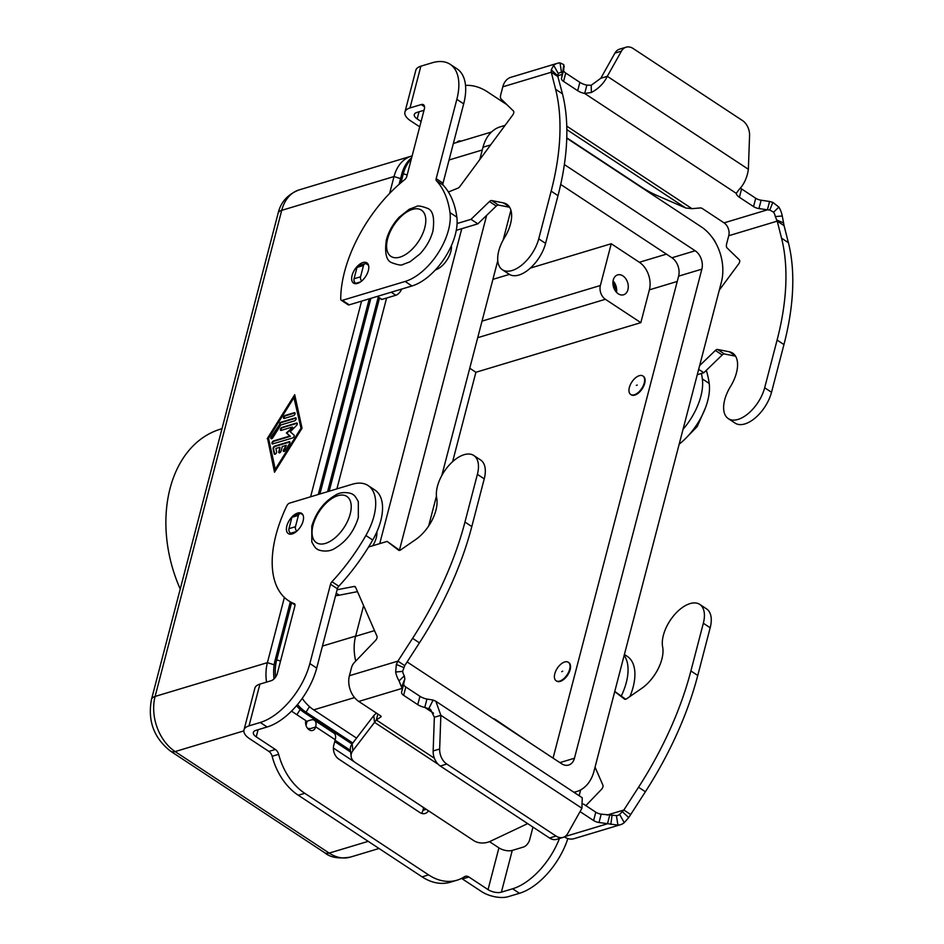 <?xml version="1.0" encoding="UTF-8"?>
<svg xmlns="http://www.w3.org/2000/svg" width="944" height="944" viewBox="0 0 944 944"><rect width="100%" height="100%" fill="white"/><g stroke="black" fill="none" stroke-linecap="round" stroke-linejoin="round"><path stroke-width="1.42" d="M728.32 418.64L735.164 423.148A29.771 15.859 -56.6 0 0 765.785 405.448A29.771 15.859 -56.6 0 0 771.519 392.279L783.945 344.572A242.278 129.127 -56.6 0 0 788.393 242.714L784.075 225.651L780.24 223.114L777.231 221.132L781.549 238.195A242.278 129.127 123.4 0 1 777.101 340.052L764.675 387.772A29.771 15.859 123.4 0 1 758.941 400.94A29.771 15.859 123.4 0 1 728.32 418.64A29.771 15.859 123.4 0 1 730.444 386.627A31.152 16.603 -56.6 0 0 732.674 353.127A31.152 16.603 -56.6 0 0 729.334 351.782L717.582 349.457A3.457 1.841 -56.6 0 0 715.363 350.448L699.622 365.658M600.797 78.269L614.933 53.1L621.435 51.141A13.841 9.877 73.3 0 1 626.084 47.2A13.841 9.877 73.3 0 1 633.188 48.533L742.421 120.513A13.841 9.877 -106.7 0 1 749.571 135.582L748.368 169.283C747.176 177.649 744.025 184.469 738.904 189.72L736.261 193.355L584.69 93.468L586.873 85.113L591.204 85.29L600.797 78.269L607.299 76.311C603.959 83.237 598.649 88.63 591.357 92.488L584.69 93.468A10.384 4.732 14.6 0 1 577.681 90.707L563.556 81.396A6.927 3.151 14.6 0 1 561.468 78.423L562.553 73.49L561.491 72.369A9.688 6.915 73.3 0 0 560.17 72.582A9.688 6.915 73.3 0 0 558.329 73.597L557.621 75.673L562.459 93.81A242.278 129.127 123.4 0 1 557.998 195.668L545.573 243.375A29.771 15.859 123.4 0 1 539.838 256.544A29.771 15.859 123.4 0 1 509.205 274.244L502.373 269.736A29.771 15.859 -56.6 0 0 532.994 252.036A29.771 15.859 -56.6 0 0 538.729 238.867L551.154 191.148A242.278 129.127 -56.6 0 0 555.603 89.302L551.284 72.228L551.249 69.785L553.691 65.325A19.387 13.83 -106.7 0 1 557.373 63.307A19.387 13.83 -106.7 0 1 560.028 62.882L563.804 64.617L562.919 70.883M509.618 207.267L498.491 205.072A3.457 1.841 -56.6 0 0 496.273 206.052L477.865 223.846L456.271 230.348M401.672 289.065L401.483 289.478A6.927 3.693 123.4 0 1 395.843 295.248L381.966 299.425A1.381 0.743 123.4 0 1 381.518 299.39L377.081 296.475M564.17 66.104L563.639 70.08A6.927 3.151 -165.4 0 0 565.727 73.042L579.864 82.352A10.384 4.732 -165.4 0 0 586.873 85.113M562.553 73.49L563.804 64.617M558.128 76.747L551.284 72.228L502.798 86.824L500.674 94.978A6.927 3.693 -56.6 0 0 501.229 99.12L513.418 110.967A3.457 1.841 123.4 0 1 512.71 115.038L459.834 186.558A3.457 1.841 123.4 0 1 457.923 188.163L448.388 191.986M557.373 63.307L510.916 77.29A19.387 13.83 73.3 0 0 502.798 86.824M457.085 223.527L471.021 219.327L489.429 201.544A3.457 1.841 123.4 0 1 491.647 200.553L503.388 202.877A31.152 16.603 123.4 0 1 506.739 204.223A31.152 16.603 123.4 0 1 504.497 237.723A29.771 15.859 -56.6 0 0 502.361 269.724M471.021 219.327L477.865 223.846M614.933 53.1A13.841 9.877 -106.7 0 1 619.583 49.159L626.084 47.2M621.435 51.141L607.299 76.311L748.368 169.283M368.526 265.276L366.732 264.084A3.457 2.466 73.3 0 0 364.962 263.754A3.457 2.466 73.3 0 0 363.511 265.465L360.561 276.793A3.457 2.466 73.3 0 0 361.729 280.982M356.23 283.672L355.723 283.342A3.457 2.466 -106.7 0 1 354.059 278.751L357.009 267.412A3.457 2.466 -106.7 0 1 358.449 265.712L364.962 263.754M719.304 290.115L738.656 263.942A3.457 1.841 -56.6 0 0 739.364 259.871L727.175 248.024A6.927 3.693 123.4 0 1 726.62 243.871L728.744 235.729A9.688 6.915 -106.7 0 0 724.072 222.867L702.23 208.471A1.735 0.791 -165.4 0 0 700.188 207.951L691.999 208.683L685.757 208.01L656.198 195.148A13.841 1.534 29.3 0 1 641.472 187.065L566.766 137.824M736.261 193.355A10.384 4.732 -165.4 0 0 739.4 197.284L753.536 206.594A6.927 3.151 -165.4 0 0 758.941 208.565L767.401 209.828L769.572 201.473L761.112 200.211A6.927 3.151 14.6 0 1 755.707 198.24L741.571 188.93A10.384 4.732 14.6 0 1 740.415 188.068M697.274 374.721L703.811 372.75L722.219 354.956A3.457 1.841 123.4 0 1 724.437 353.976L735.553 356.171M769.572 201.473L772.829 202.37L778.871 207.102A19.387 13.83 -106.7 0 1 782.269 215.964L784.075 225.651M728.744 235.729L777.231 221.132L775.319 216.601A9.688 6.915 73.3 0 0 773.62 212.164L769.761 210.052L767.401 209.828L724.072 222.867M703.811 372.75L698.666 369.352M357.505 283.424A12.119 6.455 -56.6 0 0 367.263 273.559A12.119 6.455 -56.6 0 0 366.886 262.869A12.119 6.455 -56.6 0 0 362.944 262.55A12.119 6.455 -56.6 0 0 353.174 272.403A12.119 6.455 -56.6 0 0 353.552 283.094A12.119 6.455 -56.6 0 0 357.505 283.424M293.289 515.648A12.119 6.455 123.4 0 1 297.69 513.052A12.119 6.455 123.4 0 1 301.632 513.371A12.119 6.455 123.4 0 1 302.009 524.062A12.119 6.455 123.4 0 1 292.251 533.926A12.119 6.455 123.4 0 1 288.309 533.608A12.119 6.455 123.4 0 1 292.121 516.757M618.261 293.796A10.384 7.41 -106.7 0 1 612.904 283.412A10.384 7.41 -106.7 0 1 617.6 274.905A10.384 7.41 -106.7 0 1 622.922 275.896A10.384 7.41 -106.7 0 1 628.279 286.292A10.384 7.41 -106.7 0 1 623.583 294.788A10.384 7.41 -106.7 0 1 618.261 293.796M569.657 669.284A11.08 5.9 123.4 0 1 563.615 678.819A11.08 5.9 123.4 0 1 556.134 680.766A11.08 5.9 123.4 0 1 554.789 673.756A11.08 5.9 123.4 0 1 560.83 664.222A11.08 5.9 123.4 0 1 568.323 662.275A11.08 5.9 123.4 0 1 569.657 669.284M568.559 662.44A11.08 5.9 123.4 0 1 568.807 662.594A11.08 5.9 123.4 0 1 570.152 669.603A11.08 5.9 123.4 0 1 564.111 679.137A11.08 5.9 123.4 0 1 556.618 681.096A11.08 5.9 123.4 0 1 556.382 680.919M561.763 671.656L562.718 671.196L561.763 671.656M376.821 531.944A17.311 9.228 123.4 0 1 376.255 537.82A17.311 9.228 123.4 0 1 372.762 545.738M629.365 387.465A11.08 5.9 -56.6 0 0 630.71 394.474A11.08 5.9 -56.6 0 0 638.191 392.527A11.08 5.9 -56.6 0 0 644.233 382.993A11.08 5.9 -56.6 0 0 642.899 375.983A11.08 5.9 -56.6 0 0 635.406 377.93A11.08 5.9 -56.6 0 0 629.365 387.465M643.135 376.149A11.08 5.9 123.4 0 1 643.383 376.302A11.08 5.9 123.4 0 1 644.717 383.311A11.08 5.9 123.4 0 1 638.687 392.846A11.08 5.9 123.4 0 1 631.194 394.793A11.08 5.9 123.4 0 1 630.958 394.627M637.259 385.093L636.339 385.364L637.259 385.093M451.397 245.652A17.311 9.228 123.4 0 1 450.831 251.517A17.311 9.228 123.4 0 1 435.42 269.901M289.891 442.016A1.735 0.92 -56.6 0 0 289.619 442.052L275.164 446.406A1.735 0.92 -56.6 0 0 273.571 448.943L274.692 454.099A1.735 0.92 -56.6 0 0 274.751 454.265M274.669 446.087L289.135 441.733A1.735 0.92 123.4 0 1 289.702 441.78A1.735 0.92 123.4 0 1 289.56 443.668L285.324 450.43A1.735 0.92 123.4 0 1 283.554 451.433A1.735 0.92 123.4 0 1 283.696 449.545L286.339 445.32L282.291 446.536L281.123 451.008A1.735 0.92 123.4 0 1 280.179 452.506A1.735 0.92 123.4 0 1 279.011 452.801A1.735 0.92 123.4 0 1 278.799 451.716L279.967 447.244L275.908 448.459L276.604 451.68A1.735 0.92 123.4 0 1 275.931 453.568A1.735 0.92 123.4 0 1 274.456 454.182A1.735 0.92 123.4 0 1 274.208 453.781L273.087 448.624A1.735 0.92 123.4 0 1 274.669 446.087L275.164 446.406M279.967 447.244L279.282 452.034A1.735 0.92 -56.6 0 0 279.306 452.896M286.339 445.32L284.191 449.875A1.735 0.92 -56.6 0 0 283.849 451.527M295.024 412.976A1.735 0.92 -56.6 0 0 294.752 413.024L285.56 415.797A1.735 0.92 -56.6 0 0 284.286 416.953A1.735 0.92 -56.6 0 0 284.026 418.487M284.297 418.452A1.735 0.92 123.4 0 1 283.731 418.404A1.735 0.92 123.4 0 1 283.672 416.882A1.735 0.92 123.4 0 1 285.064 415.466L294.268 412.705A1.735 0.92 123.4 0 1 294.835 412.74A1.735 0.92 123.4 0 1 294.882 414.274A1.735 0.92 123.4 0 1 293.49 415.679L284.297 418.452M293.938 397.684L268.544 438.311L275.294 469.251L275.79 469.581L301.183 428.954L293.938 397.684L301.183 428.954M275.294 469.251L300.699 428.635M294.894 395.512L267.695 439.031L274.834 471.74M267.199 438.712L294.717 394.698L302.033 428.222L274.515 472.236L267.695 439.031M296.109 418.157A1.735 0.92 -56.6 0 0 295.838 418.192L281.371 422.546A1.735 0.92 -56.6 0 0 280.179 423.596L271.707 437.143A1.735 0.92 -56.6 0 0 271.376 438.783M279.684 423.278A1.735 0.92 123.4 0 1 280.887 422.228L295.342 417.873A1.735 0.92 123.4 0 1 295.909 417.921A1.735 0.92 123.4 0 1 295.968 419.443A1.735 0.92 123.4 0 1 294.575 420.859L280.781 425.001L272.84 437.697A1.735 0.92 123.4 0 1 271.081 438.7A1.735 0.92 123.4 0 1 271.223 436.812L280.179 423.596M292.203 427.066L281.182 430.381A1.735 0.92 123.4 0 1 280.628 430.334A1.735 0.92 123.4 0 1 280.569 428.812A1.735 0.92 123.4 0 1 281.961 427.396L296.475 423.03A1.735 0.92 123.4 0 1 297.041 423.077A1.735 0.92 123.4 0 1 296.463 425.508L290.245 431.774L293.985 435.042A1.735 0.92 123.4 0 1 293.962 436.588A1.735 0.92 123.4 0 1 292.593 437.945L272.769 443.904A1.735 0.92 123.4 0 1 272.202 443.857A1.735 0.92 123.4 0 1 272.155 442.335A1.735 0.92 123.4 0 1 273.548 440.919L289.867 436.01L286.362 432.942L292.687 427.384L286.858 433.261L290.363 436.329L274.031 441.249A1.735 0.92 -56.6 0 0 272.769 442.406A1.735 0.92 -56.6 0 0 272.497 443.951M297.23 423.313A1.735 0.92 -56.6 0 0 296.959 423.349L282.457 427.715A1.735 0.92 -56.6 0 0 281.182 428.883A1.735 0.92 -56.6 0 0 280.911 430.417M266.527 682.111A41.536 29.618 -106.7 0 1 267.412 662.641L284.392 597.434M310.611 496.792L361.576 301.136M389.648 193.367L394.026 176.54A41.536 29.618 -106.7 0 1 411.407 156.114A41.536 29.618 -106.7 0 1 412.127 155.913M354.26 761.808L333.409 748.061M273.972 678.96A34.609 24.686 -106.7 0 1 273.795 675.904M411.643 157.766A41.536 29.618 73.3 0 0 401.719 174.227L399.088 184.34M369.269 298.823L318.305 494.479M290.315 601.906L275.093 660.328A41.536 29.618 73.3 0 0 274.09 678.842M305.585 722.349L306.635 723.045M334.742 741.571L350.613 752.026M350.425 750.362L335.085 740.249M306.977 721.735L305.738 720.921M292.935 712.118A41.536 29.618 -106.7 0 1 291.661 710.974M275.542 677.119A41.536 29.618 -106.7 0 1 276.698 659.844L291.578 602.732M319.91 493.995L370.874 298.339M400.988 182.688L403.324 173.743A41.536 29.618 -106.7 0 1 411.313 159.029M378.237 297.242L327.592 491.682M296.499 705.734A41.536 29.618 73.3 0 0 304.416 712.661L352.018 744.037M352.796 743.011L306.021 712.177A41.536 29.618 -106.7 0 1 297.49 704.554M329.196 491.199L379.5 298.068M386.592 298.033L336.89 488.886M302.222 698.395A41.536 29.618 73.3 0 0 313.703 709.864L356.549 738.102M616.503 292.298A10.384 7.41 73.3 0 0 613.069 280.887M615.252 290.728A8.52 6.077 73.3 0 0 612.892 282.893M530.375 268.084L611.24 243.741L600.372 285.501A10.384 7.41 73.3 0 0 605.375 299.283L640.834 322.647L475.894 372.278L469.758 368.231M611.24 243.741L639.359 262.279A20.768 14.809 -106.7 0 1 649.378 289.843L640.834 322.647M492.898 279.353L509.43 274.385M493.181 718.655A10.384 7.41 -106.7 0 1 495.836 719.776L531.153 743.683M221.993 428.718L220.4 429.19A120.372 85.857 73.3 0 0 180.233 589.044M553.066 758.126L678.618 276.144A13.841 9.877 73.3 0 0 671.939 257.771L560.701 184.458M505.075 125.375L500.367 126.791A41.536 29.618 73.3 0 0 482.998 147.229L479.776 159.583M461.769 228.684L379.736 543.638M363.593 605.611L355.593 636.303A41.536 29.618 73.3 0 0 355.735 661.083M564.37 164.575L695.173 250.774A13.841 9.877 -106.7 0 1 701.852 269.158L574.448 758.233A13.841 9.877 -106.7 0 1 568.654 765.053A13.841 9.877 -106.7 0 1 561.562 763.72L407.124 661.945M428.659 525.997L436.435 496.155M441.792 475.564L497.771 260.686M503.128 240.083L510.905 210.241M399.454 550.128L486.656 215.35M566.754 138.19L701.392 226.926A41.536 29.618 -106.7 0 1 721.405 282.044L594.012 771.13A41.536 29.618 -106.7 0 1 576.642 791.568A41.536 29.618 -106.7 0 1 573.822 792.205M452.613 461.687L475.894 372.278M423.632 807.71L422.652 807.061A3.457 1.581 14.6 0 1 422.003 806.518M423.655 807.616L422.947 810.33A10.384 7.41 -106.7 0 1 421.531 813.35M567.851 838.567A55.377 29.512 -56.6 0 1 519.471 893.295L508.238 896.67A19.387 8.826 14.6 0 1 481.534 891.561L462.383 878.947L468.885 876.988L488.036 889.614A9.688 4.413 -165.4 0 0 501.394 892.163L512.616 888.788A55.377 29.512 -56.6 0 0 559.438 838.496M532.971 827.086L529.69 839.664A6.927 3.693 123.4 0 1 523.495 847.028L512.262 850.414A9.688 4.413 14.6 0 1 498.916 847.854L489.499 841.647M621.341 695.917A48.451 25.83 -56.6 0 0 624.149 655.431M629.931 696.519A48.451 25.83 -56.6 0 0 627.276 656.363L624.397 654.463M579.144 795.709L580.654 789.892M456.99 880.209L450.489 882.168A55.377 39.495 73.3 0 1 422.098 876.858L428.611 874.899A55.377 39.495 73.3 0 0 456.99 880.209A55.377 39.495 73.3 0 0 464.413 876.752A6.927 4.932 -106.7 0 1 465.333 876.315A6.927 4.932 -106.7 0 1 468.885 876.988M461.451 878.451A6.927 4.932 -106.7 0 1 462.383 878.947M428.458 810.778A10.384 7.41 -106.7 0 1 425.119 813.48A10.384 7.41 -106.7 0 1 419.785 812.489L338.766 759.094A10.384 7.41 73.3 0 1 333.763 745.312L335.226 739.718A10.384 5.534 -56.6 0 0 333.964 733.146L314.399 720.248A10.384 5.534 123.4 0 1 315.662 726.821L315.603 727.045A6.927 4.932 73.3 0 1 312.7 730.455A6.927 4.932 73.3 0 1 307.248 727.895A6.927 4.932 73.3 0 1 305.821 720.602L291.484 711.151M422.098 876.858L298.28 795.249A55.377 39.495 -106.7 0 1 272.143 756.286A6.927 4.932 73.3 0 0 268.875 751.412L249.723 738.798A19.387 8.826 14.6 0 1 243.977 729.995A19.387 8.826 14.6 0 1 249.039 725.853L260.261 722.479A55.377 29.512 -56.6 0 0 309.856 663.573L330.53 584.253A3.457 1.841 123.4 0 1 331.946 581.716A138.449 73.785 -56.6 0 0 365.883 535.508A48.451 25.83 -56.6 0 0 368.077 485.546A48.451 25.83 -56.6 0 0 352.289 484.248L289.572 503.128A3.457 1.841 -56.6 0 0 286.834 505.831A103.828 55.342 -56.6 0 0 288.534 600.726A103.828 55.342 -56.6 0 0 294.28 603.676A3.457 1.841 123.4 0 1 294.481 603.771A3.457 1.841 123.4 0 1 294.894 605.965L277.335 673.367A6.927 3.693 123.4 0 1 271.14 680.73L259.907 684.105A19.387 8.826 -165.4 0 0 254.845 688.247L243.977 729.995M308.9 729.618A6.927 4.932 73.3 0 0 309.101 729.004L309.066 728.343L307.827 728.626M428.611 874.899L304.782 793.302A55.377 39.495 -106.7 0 1 278.645 754.327A6.927 4.932 73.3 0 0 275.377 749.465L256.225 736.839A9.688 4.413 -165.4 0 1 253.358 732.438A9.688 4.413 -165.4 0 1 255.883 730.373L267.117 726.986A55.377 29.512 -56.6 0 0 316.712 668.092L337.374 588.761A3.457 1.841 123.4 0 1 338.79 586.224A138.449 73.785 -56.6 0 0 372.727 540.015A48.451 25.83 -56.6 0 0 374.921 490.054L368.077 485.546M306.021 725.381L307.13 721.145L311.024 719.977A10.384 5.534 123.4 0 1 314.399 720.248M701.427 373.47A138.449 73.785 123.4 0 1 702.348 378.922A48.451 25.83 123.4 0 1 683.043 429.331M712.449 237.794A55.377 29.512 123.4 0 1 715.753 243.021M706.277 370.367A138.449 73.785 123.4 0 1 709.192 383.429A48.451 25.83 123.4 0 1 679.184 444.152M450.135 64.286A55.377 29.512 123.4 0 1 456.837 99.344L463.681 103.852A55.377 29.512 123.4 0 0 456.99 68.794L450.135 64.286A55.377 29.512 123.4 0 0 432.092 62.811L420.871 66.186A19.387 8.826 -165.4 0 0 415.808 70.328L404.929 112.076A19.387 8.826 14.6 0 0 410.675 120.879L419.702 126.826M465.522 85.42A55.377 39.495 73.3 0 1 487.493 91.875L507.022 104.749M424.009 110.295L416.835 112.454A9.688 4.413 -165.4 0 0 414.31 114.519A9.688 4.413 -165.4 0 0 417.177 118.92L421.095 121.493M453.521 142.863L454.111 143.264M456.837 142.438A6.927 4.932 -106.7 0 1 458.796 141.034A6.927 4.932 -106.7 0 1 461.203 141.128M404.929 112.076A19.387 8.826 14.6 0 1 409.991 107.935L421.225 104.56L424.529 106.743M463.681 103.852L443.019 183.183A3.457 1.841 -56.6 0 0 443.255 185.213A138.449 73.785 123.4 0 1 456.837 217.132A48.451 25.83 123.4 0 1 411.962 285.973L349.245 304.853A3.457 1.841 123.4 0 1 348.112 304.759L341.268 300.239A3.457 1.841 123.4 0 1 340.725 298.953A103.828 55.342 123.4 0 1 404.752 179.596A3.457 1.841 -56.6 0 0 406.758 176.528L424.316 109.126A6.927 3.693 -56.6 0 0 423.478 104.749A6.927 3.693 -56.6 0 0 421.225 104.56M456.837 99.344L436.175 178.664A3.457 1.841 -56.6 0 0 436.399 180.705A138.449 73.785 123.4 0 1 449.993 212.612A48.451 25.83 123.4 0 1 405.118 281.465L342.389 300.334A3.457 1.841 123.4 0 1 341.268 300.239M583.427 804.028L595.782 812.182A6.927 3.151 -165.4 0 0 601.198 814.153L616.432 815.604A9.688 6.915 73.3 0 0 617.765 815.404A9.688 6.915 73.3 0 0 619.606 814.389L623.842 810.023L638.545 787.237A242.278 129.127 -56.6 0 0 690.902 670.96L703.339 623.241A29.771 15.859 -56.6 0 0 704.071 611.582A29.771 15.859 -56.6 0 0 699.74 604.396A29.771 15.859 -56.6 0 0 674.547 614.674A29.771 15.859 -56.6 0 0 662.641 646.935A31.152 16.603 123.4 0 1 641.649 688.424L626.58 698.82A3.457 1.841 123.4 0 1 624.609 699.15A3.457 1.841 123.4 0 1 624.55 699.115L614.733 691.586M699.74 604.396L706.584 608.915A29.771 15.859 123.4 0 1 710.915 616.09A29.771 15.859 123.4 0 1 710.183 627.76L697.758 675.467A242.278 129.127 123.4 0 1 645.389 791.745L628.728 817.587L624.232 822.661A19.387 13.83 -106.7 0 1 620.55 824.678A19.387 13.83 -106.7 0 1 617.895 825.103L599.015 822.507A6.927 3.151 14.6 0 1 593.611 820.537L580.053 811.604M484.968 467.186A29.771 15.859 -56.6 0 0 480.638 460.011L473.794 455.504A29.771 15.859 123.4 0 1 478.124 462.678A29.771 15.859 123.4 0 1 477.393 474.336L464.955 522.056A242.278 129.127 123.4 0 1 412.599 638.333L397.896 661.119L404.74 665.626L419.443 642.84A242.278 129.127 -56.6 0 0 471.811 526.563L484.237 478.856A29.771 15.859 -56.6 0 0 484.968 467.186M368.573 547.001L387.123 541.408L398.604 550.21A3.457 1.841 -56.6 0 0 398.663 550.246A3.457 1.841 -56.6 0 0 400.645 549.915L415.702 539.531A31.152 16.603 -56.6 0 0 436.694 498.031A29.771 15.859 123.4 0 1 448.601 465.77A29.771 15.859 123.4 0 1 473.794 455.504M377.883 714.042L376.326 719.977L374.532 722.349L373.753 715.611L376.396 713.062M399.749 550.352L387.123 541.408M335.568 595.676A62.304 33.205 -56.6 0 0 339.25 595.192L357.493 591.64M434.393 758.244L376.326 719.977L380.916 716.874A1.735 0.791 -165.4 0 0 381.105 716.614A1.735 0.791 -165.4 0 0 380.597 715.835L358.755 701.439A19.387 13.83 73.3 0 1 349.41 675.715L351.534 667.561A6.927 3.693 123.4 0 1 354.519 662.346L375.488 640.516A3.457 1.841 -56.6 0 0 376.963 636.209L355.499 587.074A3.457 1.841 -56.6 0 0 355.097 586.59A3.457 1.841 -56.6 0 0 354.177 586.448L337.114 589.764M433.107 700.047L435.868 701.286L440.86 715.304L434.358 717.263L430.535 709.381L424.776 707.41L426.948 699.056L433.107 700.047L428.859 708.566M426.948 699.056A10.384 4.732 14.6 0 1 419.938 696.294L405.814 686.984A6.927 3.151 14.6 0 1 403.725 684.011L404.162 680.671M404.74 665.626L402.616 671.385A9.688 6.915 73.3 0 0 404.315 675.821L404.846 678.937L401.554 692.365A6.927 3.151 -165.4 0 0 403.631 695.339L417.767 704.649A10.384 4.732 -165.4 0 0 424.776 707.41L433.52 713.168M358.755 701.439L402.073 688.4L399.052 680.884A19.387 13.83 -106.7 0 1 395.654 672.022L396.35 664.434L397.896 661.119L349.41 675.715M404.469 679.869L401.778 686.618M556.04 836.054A13.841 9.877 73.3 0 0 563.143 837.375L556.641 839.334A13.841 9.877 -106.7 0 1 549.538 838.012L556.04 836.054L446.807 764.062A13.841 9.877 -106.7 0 1 439.656 748.993L440.86 715.304L581.929 808.265L582.236 797.751L435.868 701.286M434.358 717.263L433.154 750.952A13.841 9.877 73.3 0 0 440.305 766.021L446.807 764.062M296.888 531.118A3.457 2.466 -106.7 0 1 295.46 526.705L298.41 515.365A3.457 2.466 -106.7 0 1 299.862 513.666L293.36 515.625A3.457 2.466 73.3 0 0 291.908 517.324L288.958 528.664A3.457 2.466 73.3 0 0 290.622 533.254L291.826 534.044M299.862 513.666A3.457 2.466 -106.7 0 1 301.632 513.996L302.918 514.846M373.753 715.611L352.136 743.872A13.841 9.888 173.4 0 0 350.354 749.725L351.133 756.474A13.841 9.888 -6.6 0 1 352.914 750.622L374.532 722.349L438.264 764.345M527.684 823.605L490.432 841.246A13.841 9.888 173.4 0 1 473.77 840.632L355.145 762.457A13.841 9.888 -6.6 0 1 351.133 756.474M549.538 838.012L440.305 766.021M563.143 837.375A13.841 9.877 73.3 0 0 567.792 833.434L581.929 808.265M564.89 836.585L607.476 823.77L609.659 815.415M607.157 815.038L623.842 810.023L630.686 814.53M564.323 836.903A19.387 13.83 73.3 0 0 574.094 838.661L620.55 824.678M614.768 691.433L625.695 699.256M595.05 767.142L602.897 785.113A3.457 1.841 123.4 0 1 601.434 789.42L585.858 805.633M538.729 238.867L545.573 243.375M591.204 85.29L591.357 92.488M579.864 82.352L577.681 90.707M561.491 72.369L560.028 62.882M557.621 75.673L551.249 69.785M558.329 73.597L553.691 65.325M561.987 74.458L557.656 75.768M555.603 89.302L562.459 93.81M503.388 202.877L509.288 206.76M491.647 200.553L498.491 205.072M489.429 201.544L496.273 206.052M391.229 292.215L395.843 295.248M377.352 296.392L381.966 299.425M551.154 191.148L557.998 195.668M565.727 73.042L563.556 81.396M563.639 70.08L561.468 78.423M363.511 265.465L357.009 267.412M360.561 276.793L354.059 278.751M360.525 281.902L355.723 283.342M566.766 126.142L691.999 208.683M685.757 208.01L566.837 129.635M776.511 219.928L783.626 222.926M769.761 210.052L772.829 202.37M773.62 212.164L778.871 207.102M775.319 216.601L782.269 215.964M761.112 200.211L758.941 208.565M755.707 198.24L753.536 206.594M741.571 188.93L739.4 197.284M771.519 392.279L764.675 387.772M735.234 355.664L729.334 351.782M724.437 353.976L717.582 349.457M722.219 354.956L715.363 350.448M788.393 242.714L781.549 238.195M783.945 344.572L777.101 340.052M350.212 513.961A27.695 14.762 123.4 0 1 325.42 543.414A27.695 14.762 123.4 0 1 313.054 525.147A27.695 14.762 123.4 0 1 337.846 495.694A27.695 14.762 123.4 0 1 350.212 513.961M424.788 227.669A27.695 14.762 -56.6 0 0 412.422 209.403A27.695 14.762 -56.6 0 0 387.618 238.856A27.695 14.762 -56.6 0 0 399.996 257.122A27.695 14.762 -56.6 0 0 424.788 227.669M400.575 178.628L394.026 176.54L281.725 210.347A41.536 29.618 -106.7 0 1 299.095 189.909L411.407 156.114M274.185 664.812L267.412 662.641L155.099 696.448L281.725 210.347A13.841 6.301 -165.4 0 0 278.102 213.297C280.687 202.169 287.684 194.381 299.095 189.909M300.192 709.428L296.888 714.714M280.545 661.071L276.698 659.844L275.093 660.328M407.159 174.97L403.324 173.743L401.719 174.227M309.49 706.631L306.021 712.177L304.416 712.661M368.219 841.34L329.185 853.093L175.124 751.566A41.536 29.618 -106.7 0 1 155.099 696.448A13.841 6.301 14.6 0 0 151.488 699.398C147.512 720.803 153.896 738.078 170.616 751.2A13.841 7.375 -56.6 0 0 175.124 751.566L243.847 730.892M354.531 697.581L313.703 709.864M355.652 636.091L322.435 646.085M482.278 149.99L449.061 159.984M605.375 299.283L477.711 337.692M600.372 285.501L482.03 321.113M666.429 254.137L639.359 262.279M350.472 857.081A41.536 29.618 -106.7 0 1 329.185 853.093A13.841 7.375 -56.6 0 1 324.665 852.727C330.353 857.553 338.955 859.005 350.472 857.081L379.04 848.479M695.173 250.774L671.939 257.771M574.448 758.233L559.886 762.622M701.852 269.158L678.618 276.144M374.508 630.616L355.593 636.303M490.609 144.928L482.998 147.229M677.237 281.454L649.378 289.843M422.947 810.33L426.263 809.327M512.262 850.414L501.394 892.163M488.036 889.614L498.916 847.854M519.471 893.295L512.616 888.788M298.28 795.249L304.782 793.302M335.226 739.718L315.662 726.821M258.09 729.7L256.225 736.839M259.907 684.105L249.039 725.853M309.856 663.573L316.712 668.092M260.261 722.479L267.117 726.986M330.53 584.253L337.374 588.761M331.946 581.716L338.79 586.224M365.883 535.508L372.727 540.015M268.875 751.412L275.377 749.465M272.143 756.286L278.645 754.327M309.101 729.004L315.603 727.045M709.192 383.429L702.348 378.922M419.042 111.793L417.177 118.92M420.871 66.186L409.991 107.935M342.389 300.334L349.245 304.853M436.175 178.664L443.019 183.183M436.399 180.705L443.255 185.213M449.993 212.612L456.837 217.132M405.118 281.465L411.962 285.973M710.183 627.76L703.339 623.241M417.767 704.649L419.938 696.294M403.466 667.443L396.35 664.434M404.315 675.821L399.052 680.884M402.616 671.385L395.654 672.022M401.554 692.365L403.725 684.011M403.631 695.339L405.814 686.984M477.393 474.336L484.237 478.856M336.217 593.186L339.25 595.192M354.177 586.448L355.652 587.416M412.599 638.333L419.443 642.84M464.955 522.056L471.811 526.563M433.154 750.952L439.656 748.993M296.451 531.496L290.622 533.254M295.46 526.705L288.958 528.664M298.41 515.365L291.908 517.324M352.914 750.622L352.136 743.872M616.432 815.604L617.895 825.103M612.054 815.498L610.803 824.36M622.367 811.698L628.728 817.587M619.606 814.389L624.232 822.661M645.389 791.745L638.545 787.237M697.758 675.467L690.902 670.96M599.015 822.507L601.198 814.153M593.611 820.537L595.782 812.182M317.16 548.983C316.087 548.96 314.305 546.623 311.803 541.974L311.78 526.186C316.063 512.132 324.016 501.736 335.651 495.022C342.967 490.314 353.127 493.7 352.962 494.644C354.035 494.668 355.817 497.004 358.319 501.653L358.331 517.442C354.047 531.496 346.094 541.88 334.459 548.606C327.155 553.314 316.995 549.927 317.16 548.983M705.333 408.138L697.227 426.535L684.884 439.172M391.725 262.68C398.002 265.004 401.684 265.618 402.793 264.521L410.003 261.795L419.974 253.912C426.287 247.127 430.594 239.54 432.907 231.15C434.759 217.993 432.966 210.406 427.538 208.353C421.26 206.028 417.578 205.426 416.469 206.524L409.259 209.238L399.288 217.12C392.975 223.905 388.668 231.492 386.356 239.894C384.503 253.039 386.297 260.638 391.725 262.68M491.494 132.007L453.356 143.488M630.757 694.43L630.356 696.224M576.642 791.568L574.035 792.346M278.102 213.297L151.488 699.398M170.616 751.2L324.665 852.727M288.534 600.726L295.024 604.998"/></g></svg>

